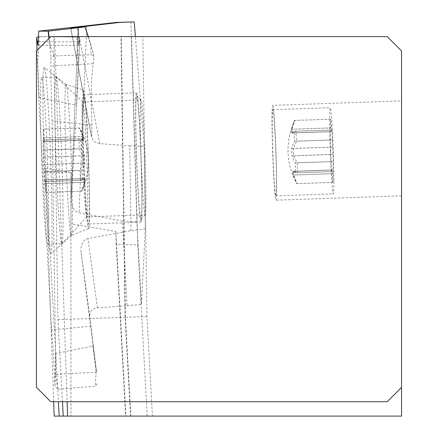 <?xml version="1.0" encoding="UTF-8"?>
<svg xmlns="http://www.w3.org/2000/svg" width="438" height="438" viewBox="0 0 438 438"><rect width="100%" height="100%" fill="white"/><g stroke="black" fill="none" stroke-linecap="round" stroke-linejoin="round"><path stroke-width="0.33" stroke-dasharray="2.19 1.64" d="M130.88 21.9L136.875 221.88L141.419 304.437L145.317 228.789L144.102 146.232L135.375 36.584M136.547 92.872A64.693 2.256 88 0 1 141.058 157.483A64.693 2.256 88 0 1 141.058 222.175A64.693 2.256 88 0 1 141.052 222.175A64.693 2.256 88 0 1 136.541 157.565A64.693 2.256 88 0 1 136.541 92.872A64.693 2.256 88 0 1 136.547 92.872L83.85 94.712A64.693 2.256 -92 0 0 83.85 159.405A64.693 2.256 -92 0 0 88.361 224.015L88.361 224.015A64.693 2.256 -92 0 0 88.361 159.322A64.693 2.256 -92 0 0 83.85 94.712M130.978 230.706L129.73 145.854L99.754 143.609L95.741 142.438L92.746 139.804L91.564 137.045L92.013 125.175L52.122 120.998L55.533 352.886L55.84 353.455L92.807 346.075L96.136 371.309L96.409 371.112L80.997 251.943L80.97 247.924L81.484 245.368L83.674 241.135L85.24 239.668L87.961 238.491L130.978 230.706L145.317 228.789M129.73 145.854L144.102 146.232M93.015 345.401L92.807 346.075M92.013 125.175L91.224 106.095L91.296 87.195L91.624 79.075L93.929 56.606L90.912 44.775L88.268 36.584M52.122 120.998L50.967 81.216L50.934 58.008L53.912 55.955L91.186 54.739L93.896 56.157L93.929 56.606M53.912 55.955L50.102 46.023L49.822 46.34L50.934 58.008M37.011 50.375L37.378 60.964L37.011 50.375M91 326.168L51.575 329.989L38.812 98.101L39.075 97.537L76.393 105.246L76.65 105.919L71.18 199.58L71.799 204.809L73.945 209.287L76.316 211.625L79.064 212.797L122.437 220.971L127.108 305.823L96.459 307.909L92.971 309.255L91.027 311.079L90.173 312.573L89.724 315.897L96.409 371.112M51.575 329.989L53.556 355.623L54.947 386.508L58.04 389.256L55.555 374.994L55.243 374.835L54.947 386.508M50.737 254.1A93.442 3.258 -92 0 0 50.835 254.056A93.442 3.258 -92 0 0 50.737 160.598A93.442 3.258 -92 0 0 44.315 67.364A93.442 3.258 -92 0 0 44.222 67.326A93.442 3.258 -92 0 0 44.222 160.713A93.442 3.258 -92 0 0 50.737 254.1M58.04 389.256L95.347 386.168L97.986 382.943M96.136 371.309L95.347 386.168M127.108 305.823L141.419 304.437M122.437 220.971L136.875 221.88M37.115 41.834L37.925 45.3L78.698 45.3C78.303 45.01 78.232 38.785 78.49 26.636L78.194 26.718L78.484 26.636C78.232 38.779 78.303 44.999 78.698 45.3L79.749 38.079L76.65 105.919M39.409 36.611L76.842 37.006L79.749 38.079L76.842 37.006L39.409 36.611L37.668 61.09L37.378 60.964L38.812 98.101M76.393 105.246L78.402 62.076L76.842 37.006M78.402 62.076L78.698 61.933M88.071 36.584L90.617 44.468L91.186 54.739M90.617 44.468L90.912 44.775L90.617 44.468M83.718 90.118A69.292 2.414 88 0 1 88.52 159.279A69.292 2.414 88 0 1 88.553 228.603A69.292 2.414 88 0 1 88.52 228.614A69.292 2.414 88 0 1 83.685 159.366A69.292 2.414 88 0 1 83.691 90.113A69.292 2.414 88 0 1 83.718 90.118L66.056 84.375A75.648 2.639 88 0 0 66.028 84.37A75.648 2.639 -92 0 0 66.023 159.974A75.648 2.639 -92 0 0 71.301 235.573A75.648 2.639 88 0 0 71.334 235.567A75.648 2.639 88 0 0 71.378 235.54L50.835 254.056M66.056 84.375A75.648 2.639 88 0 1 66.1 84.403A75.648 2.639 88 0 1 71.301 159.881A75.648 2.639 88 0 1 71.378 235.54M125.64 416.1L63.236 416.1L152.435 416.1L125.64 416.1L116.19 244.399L137.795 244.842L131.553 36.584L142.832 36.584L146.954 316.532L152.435 416.1M131.553 36.584L387.197 36.584L401.569 50.956L401.569 416.1L54.17 416.1M147.217 416.1L137.795 244.842M136.645 157.598A61.813 2.157 -92 0 0 140.954 219.301A61.813 2.157 -92 0 0 141.031 219.263A61.813 2.157 -92 0 0 140.954 157.45A61.813 2.157 -92 0 0 136.716 95.78A61.813 2.157 -92 0 0 136.64 95.747A61.813 2.157 -92 0 0 136.645 157.598M53.671 401.723L45.536 168.132L70.929 172.539L70.929 416.1L70.929 223.785L115.802 231.499L116.19 244.399M401.569 100.877L401.569 195.819L401.569 100.877L272.682 105.377A47.441 1.653 -92 0 0 272.688 152.846A47.441 1.653 -92 0 0 275.995 200.199A47.441 1.653 -92 0 0 275.995 152.731A47.441 1.653 -92 0 0 272.682 105.377M67.364 401.723L50.803 401.723L36.431 387.351L36.431 50.956L50.803 36.584L54.63 36.584L67.118 401.723L387.197 401.723L401.569 387.351M54.63 36.584L120.959 36.584L125.093 317.287L130.529 416.1M62.448 401.723L57.925 319.625L53.759 36.584M57.925 319.625L125.093 317.287M130.852 416.1L125.416 317.287L121.282 36.584L120.959 36.584M146.954 316.532L125.416 317.287M142.832 36.584L121.282 36.584M272.836 152.791A43.127 1.506 88 0 1 272.836 109.692A43.127 1.506 88 0 1 275.847 152.791A43.127 1.506 88 0 1 275.847 195.89A43.127 1.506 88 0 1 272.836 152.791M330.268 150.787A43.127 1.506 -92 0 0 333.28 193.886A43.127 1.506 -92 0 0 333.28 150.787A43.127 1.506 -92 0 0 330.268 107.682A43.127 1.506 -92 0 0 330.268 150.787M330.34 139.957L330.471 119.18L330.871 119.18L331.61 131.646L331.905 130.004L333.209 161.611L333.077 182.394L332.677 182.394L331.938 169.922L331.643 171.565L330.34 139.957L294.582 141.206A61.331 53.042 -5.4 0 1 294.435 131.252A67.03 11.328 -1.7 0 0 291.401 132.933L291.494 129.265A67.03 62.787 -7.4 0 1 294.714 120.428L295.113 120.428A67.03 62.842 3.4 0 0 292.124 129.265L292.195 133.026M330.192 130.004L294.435 131.252M330.471 119.18L294.714 120.428M330.871 119.18L295.113 120.428M331.637 131.564L292.475 132.933A67.03 11.169 -2.3 0 1 296.148 131.252A61.331 53.118 1.5 0 0 296.696 141.206A67.03 51.514 175.6 0 0 293.329 148.482L293.586 155.819A67.03 51.618 0.4 0 0 297.451 162.859A61.331 53.042 174.6 0 0 297.594 172.813A67.03 11.328 178.3 0 1 293.816 171.373L332.979 170.004M331.905 130.004L296.148 131.252M332.453 139.957L296.696 141.206M333.209 161.611L297.451 162.859M333.351 171.565L297.594 172.813M333.077 182.394L297.32 183.642A67.03 62.787 172.6 0 1 293.723 175.041L293.531 171.296M297.32 183.642L296.849 183.648M332.677 182.394L296.915 183.642A67.03 62.842 -176.6 0 1 293.093 175.041L292.743 171.373A67.03 11.169 177.7 0 0 295.885 172.813A61.331 53.118 -178.5 0 1 295.338 162.859A67.03 51.514 -4.4 0 1 291.889 155.819L291.631 148.482A67.03 51.618 -179.6 0 1 294.582 141.206M331.643 171.565L295.885 172.813M331.095 161.611L295.338 162.859M115.802 231.499L125.963 416.1M70.929 172.539L70.929 223.785M45.536 168.132L58.391 401.723M45.662 172.331L69.96 172.331M145.115 157.373A57.504 2.004 -92 0 0 141.173 99.941A57.504 2.004 -92 0 0 141.102 99.908A57.504 2.004 -92 0 0 141.102 157.384A57.504 2.004 -92 0 0 145.115 214.839A57.504 2.004 -92 0 0 145.181 214.806A57.504 2.004 -92 0 0 145.115 157.373M82.804 159.41A57.504 2.004 88 0 1 82.804 101.939A57.504 2.004 88 0 1 82.875 101.972A57.504 2.004 88 0 1 86.817 159.41A57.504 2.004 88 0 1 86.888 216.837A57.504 2.004 88 0 1 86.817 216.876A57.504 2.004 88 0 1 82.804 159.41M56.059 160.313A83.379 2.907 -92 0 0 61.878 243.637A83.379 2.907 -92 0 0 61.977 243.583A83.379 2.907 -92 0 0 61.878 160.313A83.379 2.907 -92 0 0 56.163 77.033A83.379 2.907 -92 0 0 56.059 76.984A83.379 2.907 -92 0 0 56.059 160.313M41.698 160.812A83.379 2.907 88 0 1 41.698 77.482A83.379 2.907 88 0 1 47.518 160.812A83.379 2.907 88 0 1 47.518 244.141A83.379 2.907 88 0 1 41.698 160.812M43.931 171.641L45.514 192.419L45.913 192.419L45.776 179.952L46.193 181.595L44.742 140.034L44.446 141.677L43.707 129.205L43.307 129.205L43.439 141.677L43.028 140.034L43.931 171.641L79.689 170.393A61.331 53.118 -178.5 0 1 80.236 180.346A67.03 11.169 177.7 0 0 83.91 178.666L44.747 180.034M44.479 181.595L80.236 180.346M45.514 192.419L81.271 191.171A67.03 62.842 -176.6 0 0 84.26 182.334L84.184 178.573M81.271 191.171L81.742 191.16A69.001 68.963 -90 0 0 79.535 127.945L79.064 127.956A67.03 62.787 -7.4 0 1 82.662 136.557L82.859 140.297M45.913 192.419L81.671 191.171A67.03 62.787 172.6 0 0 84.884 182.334L84.977 178.666A67.03 11.328 178.3 0 1 81.95 180.346A61.331 53.042 174.6 0 0 81.802 170.393A67.03 51.618 0.4 0 0 84.753 163.111L84.496 155.775A67.03 51.514 175.6 0 0 81.046 148.739A61.331 53.118 1.5 0 0 80.499 138.786A67.03 11.169 -2.3 0 1 83.642 140.226L83.291 136.557A67.03 62.842 3.4 0 0 79.464 127.956L79.535 127.945M46.193 181.595L81.95 180.346M46.045 171.641L81.802 170.393M45.289 149.988L81.046 148.739M44.742 140.034L80.499 138.786M43.707 129.205L79.464 127.956M43.307 129.205L79.064 127.956M43.406 141.594L82.568 140.226A67.03 11.328 -1.7 0 0 78.785 138.786A61.331 53.042 -5.4 0 1 78.933 148.739A67.03 51.618 -179.6 0 1 82.798 155.775L83.056 163.111A67.03 51.514 -4.4 0 1 79.689 170.393M43.028 140.034L78.785 138.786M43.176 149.988L78.933 148.739M78.698 45.3L79.749 38.079L78.698 61.939M48.098 31.147L48.415 31.114M92.976 63.718L50.879 65.924M48.93 38.462L49.822 46.34M55.533 352.886L55.243 374.835M55.555 374.994L55.84 353.455M89.724 315.897L80.997 251.943M97.417 307.799L87.961 238.491M86.647 25.793L79.064 212.797M99.754 143.609L77.422 27.539M79.333 41.834L38.489 41.834M37.668 61.09L39.075 97.537M96.634 372.169L54.449 374.375M71.18 199.58L78.194 26.707L71.197 199.285M91.454 135.441L70.797 28.098M50.102 46.023L49.215 38.172M330.57 131.564L291.401 132.933M291.494 129.265L330.663 127.896M331.287 127.896L292.124 129.265M332.491 147.119L293.329 148.482M293.586 155.819L332.749 154.455M293.723 175.041L332.885 173.672M332.256 173.672L293.093 175.041M292.743 171.373L331.905 170.004M331.051 154.455L291.889 155.819M291.631 148.482L330.794 147.119M288.078 152.309A69.001 68.963 -90 0 1 294.643 120.434M84.26 182.334L45.092 183.703M45.722 183.703L84.884 182.334M84.977 178.666L45.815 180.034M45.585 164.48L84.753 163.111M84.496 155.775L45.333 157.143M44.473 141.594L83.642 140.226M83.291 136.557L44.123 137.926M43.499 137.926L82.662 136.557M43.63 157.143L82.798 155.775M83.056 163.111L43.888 164.48M91.575 137.083L70.606 28.109M88.284 36.584L90.901 44.681M93.896 56.157L90.907 44.709M66.1 84.403L44.315 67.364M88.553 228.603L71.334 235.567M141.058 222.175L88.361 224.015M401.569 195.819L275.995 200.199M275.847 195.89L333.28 193.886M272.836 109.692L330.268 107.682M291.44 133.015L330.602 131.646M292.442 133.015L331.61 131.646M293.778 171.291L332.94 169.922M292.776 171.291L331.938 169.922M294.604 120.434A69.001 69.001 0 0 0 296.876 183.768M141.173 99.941L136.716 95.78M145.181 214.806L141.031 219.263M82.804 101.939L141.102 99.908M86.817 216.876L145.115 214.839M86.888 216.837L61.977 243.583M82.875 101.972L56.163 77.033M41.698 77.482L56.059 76.984M47.518 244.141L61.878 243.637M83.937 178.584L44.775 179.952M84.945 178.584L45.776 179.952M83.609 140.308L44.446 141.677M82.607 140.308L43.439 141.677M81.72 191.291A69.001 69.001 0 0 0 79.574 127.951"/><path stroke-width="0.66" d="M116.486 22.404L134.209 21.9L116.486 22.404L78.188 26.718L116.486 22.404L134.209 21.9L135.375 36.584M78.484 26.696L38.747 31.147L48.098 31.147L85.142 26.893L70.606 28.109L119.908 22.404L134.209 21.9M37.925 45.3L38.747 31.147L37.925 45.3L36.568 37.624L37.011 50.375L36.562 37.591L38.681 36.639L36.562 37.591M77.422 27.539L85.142 26.893L88.071 36.584M88.268 36.584L85.153 26.915M53.671 401.723L54.17 416.1L401.569 416.1L401.569 387.351L387.197 401.723L50.803 401.723L36.431 387.351L36.431 50.956L50.803 36.584L387.197 36.584L401.569 50.956L401.569 387.351M67.118 401.723L67.622 416.1M63.236 416.1L62.448 401.723M58.391 401.723L59.179 416.1M38.747 31.147L48.098 31.147L48.93 38.462M49.215 38.172L48.415 31.114L84.95 26.915M77.373 27.287L119.908 22.404M36.568 37.624L37.115 41.834L38.489 41.834M85.147 26.866L88.284 36.584"/></g></svg>
